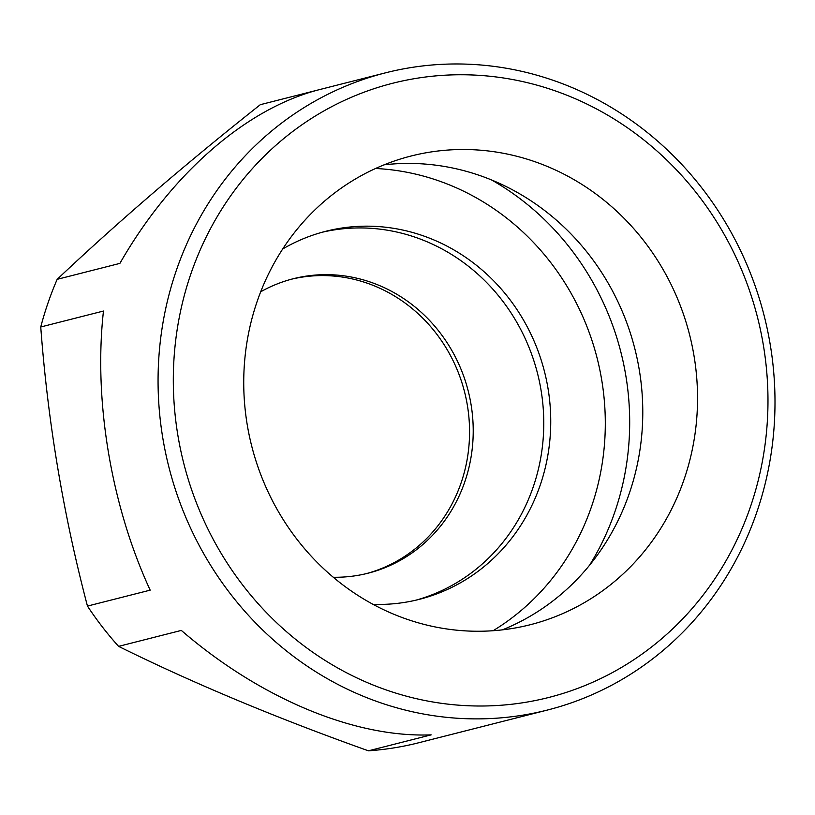 <?xml version="1.0" encoding="UTF-8"?>
<svg xmlns="http://www.w3.org/2000/svg" width="815" height="815" viewBox="0 0 815 815"><rect width="100%" height="100%" fill="white"/><g stroke="black" fill="none" stroke-linecap="round" stroke-linejoin="round"><path stroke-width="1.22" d="M547.537 710.018A328.73 307.102 75.7 0 0 764.164 315.741A328.73 307.102 75.7 0 0 385.526 72.83A328.73 307.102 75.7 0 0 165.588 452.855A328.73 307.102 75.7 0 0 520.765 715.489A328.73 307.102 75.7 0 0 547.537 710.018L416.007 743.443A328.73 307.102 75.7 0 1 392.392 748.129A328.73 307.102 75.7 0 1 368.441 750.819L431.166 734.865C354.525 737.891 260.23 698.465 181.317 630.413L118.593 646.366C192.941 683.113 276.214 717.923 368.441 750.819M150.174 590.141C111.115 505.595 93.481 400.257 103.474 311.035L40.75 326.978C47.79 421.589 63.366 514.622 87.46 606.085L150.174 590.141M317.738 90.078L260.311 104.687C184.587 164.681 116.881 222.903 57.172 279.331L119.897 263.388C171.527 173.208 246.976 107.723 320.387 89.385L385.526 72.83M87.46 606.085A328.73 307.102 75.7 0 0 118.593 646.366M57.172 279.331A328.73 307.102 75.7 0 0 40.75 326.978M522.904 702.744A316.862 296.018 75.7 0 0 697.976 194.917A316.862 296.018 75.7 0 0 191.016 273.483A316.862 296.018 75.7 0 0 522.904 702.744M247.271 424.992A241.811 225.908 75.7 0 0 530.229 624.738A241.811 225.908 75.7 0 0 689.572 334.71A241.811 225.908 75.7 0 0 411.045 156.022A241.811 225.908 75.7 0 0 247.271 424.992M366.281 573.638A151.906 141.912 75.7 0 0 464.56 391.923A151.906 141.912 75.7 0 0 291.424 279.219M384.14 164.824A241.811 225.908 -104.3 0 1 634.814 348.637A241.811 225.908 -104.3 0 1 502.376 629.863M282.713 248.972A189.885 177.385 -104.3 0 1 325.776 231.287A189.885 177.385 -104.3 0 1 341.251 228.129A189.885 177.385 -104.3 0 1 546.396 379.831A189.885 177.385 -104.3 0 1 419.358 599.341A189.885 177.385 -104.3 0 1 373.087 604.373M333.284 577.264A151.906 141.912 75.7 0 0 355.737 575.716A151.906 141.912 75.7 0 0 368.115 573.19A151.906 141.912 75.7 0 0 468.218 390.996A151.906 141.912 75.7 0 0 293.247 278.74A151.906 141.912 75.7 0 0 260.698 291.801M322.302 232.214A189.885 177.385 -104.3 0 1 334.272 229.901A189.885 177.385 -104.3 0 1 539.021 379.719A189.885 177.385 -104.3 0 1 415.864 600.186M589.561 565.223A267.025 249.451 75.7 0 0 491.608 179.972M493.095 630.718A248.035 231.715 75.7 0 0 597.14 358.213A248.035 231.715 75.7 0 0 375.572 168.491"/></g></svg>
